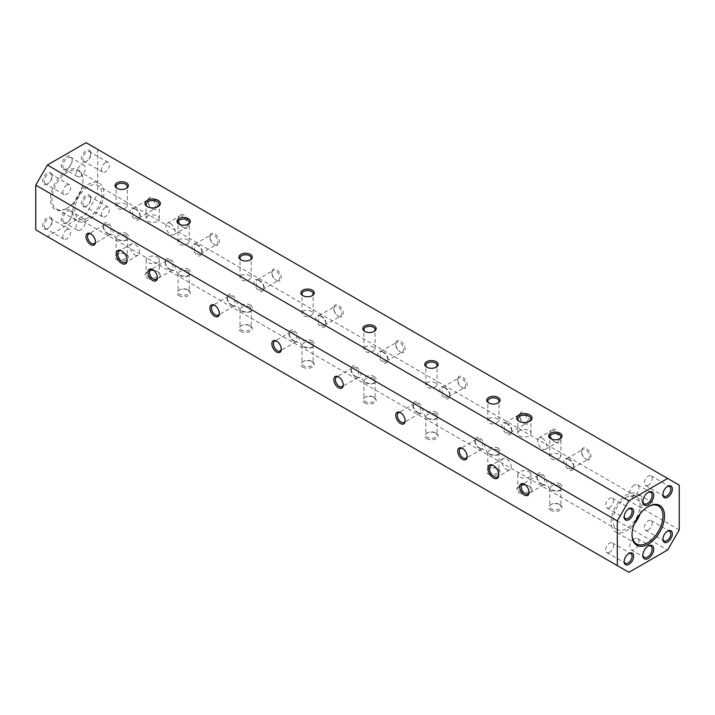 <?xml version="1.0" encoding="UTF-8"?>
<svg xmlns="http://www.w3.org/2000/svg" width="715" height="715" viewBox="0 0 715 715"><rect width="100%" height="100%" fill="white"/><g stroke="black" fill="none" stroke-linecap="round" stroke-linejoin="round"><path stroke-width="0.54" stroke-dasharray="3.58 2.68" d="M648.273 529.94A5.586 3.226 -60 0 1 645.484 530.217A5.586 3.226 -60 0 1 645.484 523.764A5.586 3.226 -60 0 1 651.07 520.538A5.586 3.226 -60 0 1 651.928 525.016A5.586 3.226 -60 0 1 648.273 529.94M662.93 538.806A5.586 3.226 -60 0 1 662.912 538.386A5.586 3.226 -60 0 1 666.863 531.549A5.586 3.226 -60 0 1 667.229 531.352M559.3 458.36L560.935 456.42C559.488 453.632 556.306 452.765 551.399 453.802L549.764 456.42C551.211 459.977 554.393 460.621 559.3 458.36M626.59 497.211A19.162 11.065 120 0 0 614.069 514.103A19.162 11.065 120 0 0 617.009 529.457A19.162 11.065 120 0 0 636.171 518.393A19.162 11.065 120 0 0 636.171 496.264A19.162 11.065 120 0 0 626.59 497.211M489.453 418.034L487.818 420.652C489.266 424.209 492.447 424.853 497.354 422.592L498.99 420.652C497.542 417.873 494.36 416.997 489.453 418.034M427.499 382.266L425.863 384.885C427.32 388.442 430.493 389.085 435.399 386.824L437.035 384.885C435.587 382.105 432.414 381.229 427.499 382.266M365.553 346.498L363.917 349.117C365.365 352.674 368.547 353.326 373.453 351.065L375.089 349.117C373.641 346.337 370.459 345.461 365.553 346.498M303.607 310.739L301.971 313.349C303.419 316.906 306.592 317.558 311.499 315.297L313.134 313.349C311.686 310.569 308.514 309.702 303.607 310.739M241.652 274.971L240.017 277.581C241.464 281.147 244.646 281.79 249.553 279.529L251.188 277.581C249.741 274.801 246.559 273.934 241.652 274.971M179.706 239.203L178.071 241.822C179.519 245.379 182.7 246.023 187.607 243.761L189.243 241.822C187.795 239.042 184.613 238.167 179.706 239.203M117.752 203.435L116.116 206.054C117.573 209.611 120.746 210.255 125.652 207.994L127.288 206.054C125.84 203.275 122.667 202.399 117.752 203.435M88.41 217.789A19.162 11.065 -60 0 1 78.829 218.736A19.162 11.065 -60 0 1 75.888 203.382A19.162 11.065 -60 0 1 88.41 186.49A19.162 11.065 -60 0 1 97.991 185.543A19.162 11.065 -60 0 1 100.931 200.897A19.162 11.065 -60 0 1 88.41 217.789M568.085 459.021C571.303 460.809 573.233 463.392 573.895 466.788C570.91 479.345 558.174 456.715 566.468 458.306L568.085 459.021M506.131 423.253C509.348 425.041 511.288 427.624 511.949 431.02C508.955 443.577 496.219 420.947 504.522 422.538L506.131 423.253M444.185 387.494C447.402 389.273 449.342 391.856 449.994 395.252C447.009 407.809 434.273 385.179 442.567 386.77L444.185 387.494M382.239 351.726C385.448 353.505 387.387 356.097 388.048 359.484C385.063 372.05 372.327 349.412 380.621 351.002L382.239 351.726M320.284 315.959C323.502 317.737 325.441 320.329 326.103 323.716C323.108 336.282 310.373 313.644 318.675 315.244L320.284 315.959M258.338 280.191C261.556 281.978 263.486 284.561 264.148 287.957C261.163 300.514 248.427 277.885 256.721 279.476L258.338 280.191M196.384 244.423C199.601 246.21 201.541 248.793 202.202 252.189C199.208 264.747 186.472 242.117 194.775 243.708L196.384 244.423M134.438 208.655C137.655 210.442 139.595 213.025 140.247 216.422C137.262 228.979 124.526 206.349 132.82 207.94L134.438 208.655M559.988 483.751C562.741 485.878 562.857 488.05 560.346 490.258C555.948 491.384 552.257 490.66 549.281 488.068C545.429 485.708 555.233 481.007 559.988 483.751M498.042 447.992C500.795 450.11 500.911 452.282 498.4 454.49C494.002 455.625 490.311 454.892 487.335 452.3C483.474 449.941 493.287 445.239 498.042 447.992M436.087 412.224C438.84 414.343 438.965 416.514 436.454 418.722C432.048 419.857 428.365 419.124 425.38 416.532C421.528 414.173 431.333 409.472 436.087 412.224M374.142 376.456C376.894 378.584 377.011 380.746 374.499 382.963C370.102 384.089 366.411 383.356 363.435 380.773C359.582 378.414 369.387 373.704 374.142 376.456M312.187 340.689C314.94 342.816 315.065 344.979 312.553 347.195C308.156 348.321 304.465 347.588 301.489 345.005C297.628 342.646 307.432 337.936 312.187 340.689M250.241 304.921C252.994 307.048 253.11 309.22 250.599 311.427C246.201 312.553 242.51 311.829 239.534 309.238C235.682 306.878 245.486 302.177 250.241 304.921M188.295 269.162C191.048 271.28 191.164 273.452 188.653 275.659C184.256 276.794 180.564 276.062 177.588 273.47C173.727 271.11 183.541 266.409 188.295 269.162M126.341 233.394C129.093 235.512 129.218 237.684 126.707 239.891C122.301 241.027 118.619 240.294 115.633 237.702C111.781 235.342 121.586 230.641 126.341 233.394M542.614 484.43L544.231 485.154C552.534 486.745 539.789 464.106 536.804 476.673C537.466 480.069 539.405 482.652 542.614 484.43M480.668 448.671L482.285 449.386C490.579 450.977 477.843 428.339 474.858 440.905C475.52 444.301 477.45 446.884 480.668 448.671M418.722 412.904L420.331 413.619C428.634 415.209 415.889 392.58 412.904 405.146C413.565 408.533 415.504 411.116 418.722 412.904M356.767 377.136L358.385 377.851C366.688 379.451 353.943 356.812 350.958 369.378C351.619 372.765 353.559 375.357 356.767 377.136M294.821 341.368L296.43 342.083C304.733 343.683 291.997 321.044 289.003 333.61C289.664 336.997 291.604 339.589 294.821 341.368M232.867 305.6L234.484 306.324C242.787 307.915 230.042 285.276 227.057 297.842C227.719 301.238 229.658 303.821 232.867 305.6M170.921 269.841L172.538 270.556C180.832 272.147 168.097 249.508 165.111 262.074C165.773 265.471 167.703 268.054 170.921 269.841M108.975 234.073L110.584 234.788C118.887 236.379 106.142 213.749 103.157 226.306C103.818 229.703 105.757 232.286 108.975 234.073M586.327 459.298A6.676 3.861 -120 0 0 591.046 456.572A6.676 3.861 -120 0 0 586.327 448.394A6.676 3.861 -120 0 0 581.599 451.12A6.676 3.861 -120 0 0 586.327 459.298L585.549 458.851A5.586 3.226 -120 0 0 588.347 459.128A5.586 3.226 -120 0 0 589.196 454.651A5.586 3.226 -120 0 0 585.549 449.735A5.586 3.226 -120 0 0 582.761 449.458A5.586 3.226 -120 0 0 581.599 452.014A5.586 3.226 -120 0 0 585.549 458.851L586.327 459.298M524.372 423.53A6.676 3.861 -120 0 0 529.1 420.804A6.676 3.861 -120 0 0 524.372 412.627A6.676 3.861 -120 0 0 519.653 415.352A6.676 3.861 -120 0 0 524.372 423.53L523.603 423.083A5.586 3.226 -120 0 0 526.392 423.36A5.586 3.226 -120 0 0 527.25 418.892A5.586 3.226 -120 0 0 523.603 413.967A5.586 3.226 -120 0 0 520.806 413.69A5.586 3.226 -120 0 0 519.653 416.246A5.586 3.226 -120 0 0 523.603 423.083L524.372 423.53M462.426 387.771A6.676 3.861 -120 0 0 467.154 385.036A6.676 3.861 -120 0 0 462.426 376.859A6.676 3.861 -120 0 0 457.707 379.585A6.676 3.861 -120 0 0 462.426 387.771L461.649 387.324A5.586 3.226 -120 0 0 464.446 387.593A5.586 3.226 -120 0 0 465.304 383.124A5.586 3.226 -120 0 0 461.649 378.199A5.586 3.226 -120 0 0 458.86 377.922A5.586 3.226 -120 0 0 457.707 380.478A5.586 3.226 -120 0 0 461.649 387.324L462.426 387.771M400.48 352.003A6.676 3.861 -120 0 0 405.199 349.278A6.676 3.861 -120 0 0 400.48 341.091A6.676 3.861 -120 0 0 395.753 343.817A6.676 3.861 -120 0 0 400.48 352.003L399.703 351.557A5.586 3.226 -120 0 0 402.491 351.834A5.586 3.226 -120 0 0 403.349 347.356A5.586 3.226 -120 0 0 399.703 342.431A5.586 3.226 -120 0 0 396.914 342.154A5.586 3.226 -120 0 0 395.753 344.71A5.586 3.226 -120 0 0 399.703 351.557L400.48 352.003M338.526 316.236A6.676 3.861 -120 0 0 343.254 313.51A6.676 3.861 -120 0 0 338.526 305.323A6.676 3.861 -120 0 0 333.807 308.049A6.676 3.861 -120 0 0 338.526 316.236L337.757 315.789A5.586 3.226 -120 0 0 340.546 316.066A5.586 3.226 -120 0 0 341.404 311.588A5.586 3.226 -120 0 0 337.757 306.663A5.586 3.226 -120 0 0 334.96 306.386A5.586 3.226 -120 0 0 333.807 308.952A5.586 3.226 -120 0 0 337.757 315.789L338.526 316.236M276.58 280.468A6.676 3.861 -120 0 0 281.299 277.742A6.676 3.861 -120 0 0 276.58 269.564A6.676 3.861 -120 0 0 271.852 272.29A6.676 3.861 -120 0 0 276.58 280.468L275.802 280.021A5.586 3.226 -120 0 0 278.6 280.298A5.586 3.226 -120 0 0 279.449 275.82A5.586 3.226 -120 0 0 275.802 270.905A5.586 3.226 -120 0 0 273.014 270.627A5.586 3.226 -120 0 0 271.852 273.184A5.586 3.226 -120 0 0 275.802 280.021L276.58 280.468M214.625 244.7A6.676 3.861 -120 0 0 219.353 241.974A6.676 3.861 -120 0 0 214.625 233.796A6.676 3.861 -120 0 0 209.906 236.522A6.676 3.861 -120 0 0 214.625 244.7L213.857 244.253A5.586 3.226 -120 0 0 216.645 244.53A5.586 3.226 -120 0 0 217.503 240.052A5.586 3.226 -120 0 0 213.857 235.137A5.586 3.226 -120 0 0 211.059 234.86A5.586 3.226 -120 0 0 209.906 237.416A5.586 3.226 -120 0 0 213.857 244.253L214.625 244.7M152.679 208.932A6.676 3.861 -120 0 0 157.407 206.206A6.676 3.861 -120 0 0 152.679 198.028A6.676 3.861 -120 0 0 147.96 200.754A6.676 3.861 -120 0 0 152.679 208.932L151.902 208.485A5.586 3.226 -120 0 0 154.699 208.762A5.586 3.226 -120 0 0 155.557 204.293A5.586 3.226 -120 0 0 151.902 199.369A5.586 3.226 -120 0 0 149.113 199.092A5.586 3.226 -120 0 0 147.96 201.648A5.586 3.226 -120 0 0 151.902 208.485L152.679 208.932M555.349 442.219A7.668 4.424 -120 0 0 560.775 439.09A7.668 4.424 -120 0 0 555.349 429.706A7.668 4.424 -120 0 0 549.933 432.834A7.668 4.424 -120 0 0 555.349 442.219L554.581 441.772A6.569 3.79 -120 0 0 557.861 442.102A6.569 3.79 -120 0 0 558.871 436.838A6.569 3.79 -120 0 0 554.581 431.047A6.569 3.79 -120 0 0 551.292 430.716A6.569 3.79 -120 0 0 549.933 433.728A6.569 3.79 -120 0 0 554.581 441.772L555.349 442.219M183.657 227.62A7.668 4.424 -120 0 0 189.073 224.492A7.668 4.424 -120 0 0 183.657 215.108A7.668 4.424 -120 0 0 178.232 218.236A7.668 4.424 -120 0 0 183.657 227.62L182.879 227.173A6.569 3.79 -120 0 0 186.168 227.504A6.569 3.79 -120 0 0 187.169 222.24A6.569 3.79 -120 0 0 182.879 216.448A6.569 3.79 -120 0 0 179.599 216.118A6.569 3.79 -120 0 0 178.232 219.13A6.569 3.79 -120 0 0 182.879 227.173L183.657 227.62M679.25 529.851L97.696 194.096L97.696 149.381L679.25 485.136M569.069 459.253L566.718 458.717C564.421 459.656 567.388 471.623 572.304 468.388L573.895 465.581C573.376 462.837 571.768 460.728 569.069 459.253M507.114 423.486L504.772 422.949C502.475 423.888 505.442 435.855 510.358 432.62L511.949 429.813C511.431 427.07 509.822 424.96 507.114 423.486M383.222 351.95L380.872 351.414C378.575 352.352 381.542 364.319 386.457 361.093L388.048 358.278C387.53 355.534 385.921 353.425 383.222 351.95M321.267 316.182L318.926 315.646C316.629 316.584 319.587 328.551 324.512 325.325L326.103 322.51C325.575 319.775 323.967 317.666 321.267 316.182M197.367 244.655L195.025 244.119C192.728 245.057 195.696 257.025 200.611 253.789L202.202 250.983C201.684 248.239 200.075 246.13 197.367 244.655M135.421 208.887L133.079 208.351C130.774 209.289 133.741 221.257 138.656 218.021L140.247 215.215C139.729 212.471 138.12 210.362 135.421 208.887M445.168 387.718L442.826 387.181C440.52 388.12 443.488 400.087 448.412 396.852L449.994 394.045C449.476 391.302 447.867 389.192 445.168 387.718M259.322 280.414L256.971 279.887C254.674 280.816 257.641 292.793 262.557 289.557L264.148 286.751C263.629 284.007 262.021 281.898 259.322 280.414M66.727 208.396A22.996 13.281 -60 0 1 50.461 199.011A22.996 13.281 -60 0 1 66.727 170.849A22.996 13.281 -60 0 1 82.985 180.234A22.996 13.281 -60 0 1 66.727 208.396L67.496 207.949A21.906 12.647 -60 0 1 56.548 209.039A21.906 12.647 -60 0 1 56.548 183.746A21.906 12.647 -60 0 1 78.453 171.1A21.906 12.647 -60 0 1 82.985 181.127A21.906 12.647 -60 0 1 67.496 207.949L66.727 208.396M632.015 534.311A21.906 12.647 -60 0 1 632.015 533.873A21.906 12.647 -60 0 1 647.504 507.051A21.906 12.647 -60 0 1 647.879 506.828M86.086 206.251A6.676 3.861 -60 0 1 81.358 203.525A6.676 3.861 -60 0 1 86.086 195.347A6.676 3.861 -60 0 1 90.805 198.073A6.676 3.861 -60 0 1 86.086 206.251L86.855 205.804A5.586 3.226 -60 0 1 84.066 206.081A5.586 3.226 -60 0 1 84.066 199.637A5.586 3.226 -60 0 1 89.652 196.411A5.586 3.226 -60 0 1 90.805 198.967A5.586 3.226 -60 0 1 86.855 205.804L86.086 206.251M66.727 222.705A7.668 4.424 -60 0 1 61.302 219.577A7.668 4.424 -60 0 1 66.727 210.192A7.668 4.424 -60 0 1 72.144 213.32A7.668 4.424 -60 0 1 66.727 222.705L67.496 222.258A6.569 3.79 -60 0 1 64.216 222.588A6.569 3.79 -60 0 1 64.216 215.001A6.569 3.79 -60 0 1 70.785 211.202A6.569 3.79 -60 0 1 72.144 214.214A6.569 3.79 -60 0 1 67.496 222.258L66.727 222.705M47.369 228.612A6.676 3.861 -60 0 1 42.641 225.877A6.676 3.861 -60 0 1 47.369 217.7A6.676 3.861 -60 0 1 52.088 220.426A6.676 3.861 -60 0 1 47.369 228.612L48.137 228.157A5.586 3.226 -60 0 1 45.349 228.434A5.586 3.226 -60 0 1 45.349 221.99A5.586 3.226 -60 0 1 50.935 218.763A5.586 3.226 -60 0 1 52.088 221.319A5.586 3.226 -60 0 1 48.137 228.157L47.369 228.612M47.369 183.898A6.676 3.861 -60 0 1 42.641 181.172A6.676 3.861 -60 0 1 47.369 172.994A6.676 3.861 -60 0 1 52.088 175.72A6.676 3.861 -60 0 1 47.369 183.898L48.137 183.451A5.586 3.226 -60 0 1 45.349 183.728A5.586 3.226 -60 0 1 45.349 177.284A5.586 3.226 -60 0 1 50.935 174.058A5.586 3.226 -60 0 1 52.088 176.614A5.586 3.226 -60 0 1 48.137 183.451L47.369 183.898M66.727 169.053A7.668 4.424 -60 0 1 61.302 165.925A7.668 4.424 -60 0 1 66.727 156.54A7.668 4.424 -60 0 1 72.144 159.668A7.668 4.424 -60 0 1 66.727 169.053L67.496 168.606A6.569 3.79 -60 0 1 64.216 168.937A6.569 3.79 -60 0 1 64.216 161.349A6.569 3.79 -60 0 1 70.785 157.55A6.569 3.79 -60 0 1 72.144 160.562A6.569 3.79 -60 0 1 67.496 168.606L66.727 169.053M86.086 161.545A6.676 3.861 -60 0 1 81.358 158.819A6.676 3.861 -60 0 1 86.086 150.633A6.676 3.861 -60 0 1 90.805 153.368A6.676 3.861 -60 0 1 86.086 161.545L86.855 161.098A5.586 3.226 -60 0 1 84.066 161.376A5.586 3.226 -60 0 1 84.066 154.923A5.586 3.226 -60 0 1 89.652 151.705A5.586 3.226 -60 0 1 90.805 154.261A5.586 3.226 -60 0 1 86.855 161.098L86.086 161.545M35.75 229.864L47.369 236.567L86.086 214.214L97.696 194.096M97.696 149.381L86.086 142.678M541.639 484.207C538.931 482.732 537.323 480.623 536.804 477.879L538.395 475.073C543.311 471.837 546.278 483.805 543.981 484.743L541.639 484.207M524.783 484.413A5.586 3.226 60 0 1 525.15 484.6L525.15 484.6A5.586 3.226 60 0 1 529.1 491.446A5.586 3.226 60 0 1 529.082 491.857M479.685 448.439C476.985 446.964 475.377 444.855 474.858 442.111L476.449 439.305C481.356 436.07 484.332 448.037 482.035 448.975L479.685 448.439M462.828 448.645A5.586 3.226 60 0 1 463.204 448.841L463.204 448.841A5.586 3.226 60 0 1 467.154 455.678A5.586 3.226 60 0 1 467.136 456.099M355.784 376.912C353.085 375.429 351.476 373.319 350.958 370.584L352.549 367.769C357.464 364.534 360.431 376.501 358.135 377.44L355.784 376.912M338.937 377.109A5.586 3.226 60 0 1 339.303 377.306L339.303 377.306A5.586 3.226 60 0 1 343.254 384.143A5.586 3.226 60 0 1 343.236 384.563M293.838 341.144C291.139 339.661 289.53 337.552 289.003 334.817L290.594 332.001C295.51 328.775 298.486 340.733 296.18 341.681L293.838 341.144M276.982 341.35A5.586 3.226 60 0 1 277.349 341.538L277.349 341.538A5.586 3.226 60 0 1 281.299 348.384A5.586 3.226 60 0 1 281.281 348.795M169.938 269.609C167.239 268.134 165.63 266.025 165.111 263.281L166.702 260.475C171.609 257.239 174.585 269.206 172.288 270.145L169.938 269.609M153.082 269.814A5.586 3.226 60 0 1 153.457 270.011L153.457 270.011A5.586 3.226 60 0 1 157.407 276.848A5.586 3.226 60 0 1 157.389 277.268M107.992 233.841C105.293 232.366 103.675 230.257 103.157 227.513L104.748 224.707C109.663 221.471 112.639 233.439 110.333 234.377L107.992 233.841M91.136 234.046A5.586 3.226 60 0 1 91.502 234.243L91.502 234.243A5.586 3.226 60 0 1 95.453 241.08A5.586 3.226 60 0 1 95.435 241.5M417.739 412.671C415.04 411.197 413.422 409.087 412.904 406.343L414.494 403.537C419.41 400.302 422.386 412.269 420.08 413.207L417.739 412.671M231.892 305.377C229.184 303.902 227.576 301.793 227.057 299.049L228.648 296.233C233.564 293.007 236.531 304.965 234.234 305.913L231.892 305.377M91.502 234.243L90.734 233.796L91.502 234.243M463.204 448.841L462.426 448.394L463.204 448.841M72.921 211.086A21.906 12.647 -60 0 1 82.484 189.037A21.906 12.647 -60 0 1 99.358 183.174A21.906 12.647 -60 0 1 102.719 200.727A21.906 12.647 -60 0 1 88.41 220.023A21.906 12.647 -60 0 1 77.452 221.105A21.906 12.647 -60 0 1 72.921 211.086M628.914 572.322L47.369 236.567M86.086 214.214L667.631 549.969M550.63 510.224A6.676 3.861 0 0 0 560.077 510.224A6.676 3.861 0 0 0 560.077 504.772A6.676 3.861 0 0 0 550.63 504.772A6.676 3.861 0 0 0 550.63 510.224M488.676 474.456A6.676 3.861 0 0 0 498.123 474.456A6.676 3.861 0 0 0 498.123 469.004A6.676 3.861 0 0 0 488.676 469.004A6.676 3.861 0 0 0 488.676 474.456M426.73 438.688A6.676 3.861 0 0 0 436.177 438.688A6.676 3.861 0 0 0 436.177 433.236A6.676 3.861 0 0 0 426.73 433.236A6.676 3.861 0 0 0 426.73 438.688M364.775 402.92A6.676 3.861 0 0 0 374.222 402.92A6.676 3.861 0 0 0 374.222 397.469A6.676 3.861 0 0 0 364.775 397.469A6.676 3.861 0 0 0 364.775 402.92M302.829 367.161A6.676 3.861 0 0 0 312.276 367.161A6.676 3.861 0 0 0 312.276 361.701A6.676 3.861 0 0 0 302.829 361.701A6.676 3.861 0 0 0 302.829 367.161M240.883 331.394A6.676 3.861 0 0 0 250.33 331.394A6.676 3.861 0 0 0 250.33 325.933A6.676 3.861 0 0 0 240.883 325.933A6.676 3.861 0 0 0 240.883 331.394M178.929 295.626A6.676 3.861 0 0 0 188.376 295.626A6.676 3.861 0 0 0 188.376 290.174A6.676 3.861 0 0 0 178.929 290.174A6.676 3.861 0 0 0 178.929 295.626M116.983 259.858A6.676 3.861 0 0 0 126.43 259.858A6.676 3.861 0 0 0 126.43 254.406A6.676 3.861 0 0 0 116.983 254.406A6.676 3.861 0 0 0 116.983 259.858M518.956 492.742A7.668 4.424 0 0 0 529.797 492.742A7.668 4.424 0 0 0 529.797 486.486A7.668 4.424 0 0 0 518.956 486.486A7.668 4.424 0 0 0 518.956 492.742M147.263 278.144A7.668 4.424 0 0 0 158.104 278.144A7.668 4.424 0 0 0 158.104 271.888A7.668 4.424 0 0 0 147.263 271.888A7.668 4.424 0 0 0 147.263 278.144M642.865 554.858A6.569 3.79 -60 0 1 642.856 554.438A6.569 3.79 -60 0 1 647.504 546.394L647.504 546.394A6.569 3.79 -60 0 1 647.87 546.188M624.213 561.159A5.586 3.226 -60 0 1 624.195 560.739A5.586 3.226 -60 0 1 628.145 553.902A5.586 3.226 -60 0 1 628.512 553.705M624.213 516.453A5.586 3.226 -60 0 1 624.195 516.033A5.586 3.226 -60 0 1 628.145 509.196A5.586 3.226 -60 0 1 628.512 509M642.865 501.206A6.569 3.79 -60 0 1 642.856 500.786A6.569 3.79 -60 0 1 647.504 492.742L647.504 492.742A6.569 3.79 -60 0 1 647.87 492.546M662.93 494.101A5.586 3.226 -60 0 1 662.912 493.681A5.586 3.226 -60 0 1 666.863 486.844A5.586 3.226 -60 0 1 667.229 486.647M529.377 421.43A6.569 3.79 180 0 1 529.02 421.653A6.569 3.79 180 0 1 519.734 421.653A6.569 3.79 180 0 1 519.376 421.43M157.684 206.832A6.569 3.79 180 0 1 157.327 207.055A6.569 3.79 180 0 1 148.032 207.055A6.569 3.79 180 0 1 147.674 206.832M493.806 465.715A6.569 3.79 60 0 1 494.172 465.912L494.172 465.912A6.569 3.79 60 0 1 498.82 473.965A6.569 3.79 60 0 1 498.811 474.385M494.172 465.912L493.404 465.465L494.172 465.912M122.104 251.117A6.569 3.79 60 0 1 122.48 251.322L122.48 251.322A6.569 3.79 60 0 1 127.127 259.366A6.569 3.79 60 0 1 127.109 259.786M122.48 251.322L121.702 250.876L122.48 251.322M519.734 491.402A6.569 3.79 0 0 0 526.892 492.224A6.569 3.79 0 0 0 530.95 488.72A6.569 3.79 0 0 0 529.02 486.039L529.02 486.039A6.569 3.79 0 0 0 519.734 486.039A6.569 3.79 0 0 0 517.803 488.72A6.569 3.79 0 0 0 519.734 491.402M148.032 276.803A6.569 3.79 0 0 0 155.191 277.626A6.569 3.79 0 0 0 159.248 274.122A6.569 3.79 0 0 0 157.327 271.441L157.327 271.441A6.569 3.79 0 0 0 148.032 271.441A6.569 3.79 0 0 0 146.11 274.122A6.569 3.79 0 0 0 148.032 276.803M559.657 438.912A5.586 3.226 180 0 1 559.3 439.135A5.586 3.226 180 0 1 551.399 439.135A5.586 3.226 180 0 1 551.05 438.912M497.703 403.144A5.586 3.226 180 0 1 497.354 403.367A5.586 3.226 180 0 1 489.453 403.367A5.586 3.226 180 0 1 489.096 403.144M435.757 367.376A5.586 3.226 180 0 1 435.399 367.599A5.586 3.226 180 0 1 427.499 367.599A5.586 3.226 180 0 1 427.15 367.376M373.802 331.617A5.586 3.226 180 0 1 373.453 331.84A5.586 3.226 180 0 1 365.553 331.84A5.586 3.226 180 0 1 365.204 331.617M311.856 295.849A5.586 3.226 180 0 1 311.499 296.073A5.586 3.226 180 0 1 303.607 296.073A5.586 3.226 180 0 1 303.249 295.849M249.901 260.081A5.586 3.226 180 0 1 249.553 260.305A5.586 3.226 180 0 1 241.652 260.305A5.586 3.226 180 0 1 241.304 260.081M187.956 224.313A5.586 3.226 180 0 1 187.607 224.537A5.586 3.226 180 0 1 179.706 224.537A5.586 3.226 180 0 1 179.349 224.313M126.01 188.546A5.586 3.226 180 0 1 125.652 188.769A5.586 3.226 180 0 1 117.752 188.769A5.586 3.226 180 0 1 117.403 188.546M170.492 223.598A6.569 3.79 60 0 1 174.782 229.39A6.569 3.79 60 0 1 173.772 234.654A6.569 3.79 60 0 1 167.203 230.865A6.569 3.79 60 0 1 167.203 223.277A6.569 3.79 60 0 1 170.492 223.598M542.185 438.197A6.569 3.79 60 0 1 546.483 443.988A6.569 3.79 60 0 1 545.474 449.252A6.569 3.79 60 0 1 538.904 445.463A6.569 3.79 60 0 1 538.904 437.875A6.569 3.79 60 0 1 542.185 438.197M157.327 257.132A6.569 3.79 180 0 1 159.248 259.813A6.569 3.79 180 0 1 152.679 263.612A6.569 3.79 180 0 1 146.11 259.813A6.569 3.79 180 0 1 150.168 256.31A6.569 3.79 180 0 1 157.327 257.132M529.02 471.73A6.569 3.79 180 0 1 530.95 474.411A6.569 3.79 180 0 1 524.372 478.201A6.569 3.79 180 0 1 517.803 474.411A6.569 3.79 180 0 1 521.861 470.908A6.569 3.79 180 0 1 529.02 471.73M134.867 254.898A6.569 3.79 -120 0 0 138.156 255.219A6.569 3.79 -120 0 0 138.156 247.631A6.569 3.79 -120 0 0 131.587 243.842A6.569 3.79 -120 0 0 130.577 249.106A6.569 3.79 -120 0 0 134.867 254.898M506.569 469.496A6.569 3.79 -120 0 0 509.849 469.818A6.569 3.79 -120 0 0 509.849 462.23A6.569 3.79 -120 0 0 503.28 458.44A6.569 3.79 -120 0 0 502.27 463.704A6.569 3.79 -120 0 0 506.569 469.496M148.032 216.002A6.569 3.79 0 0 0 146.11 218.683A6.569 3.79 0 0 0 152.679 222.472A6.569 3.79 0 0 0 159.248 218.683A6.569 3.79 0 0 0 155.191 215.179A6.569 3.79 0 0 0 148.032 216.002M519.734 430.6A6.569 3.79 0 0 0 517.803 433.281A6.569 3.79 0 0 0 524.372 437.071A6.569 3.79 0 0 0 530.95 433.281A6.569 3.79 0 0 0 526.892 429.778A6.569 3.79 0 0 0 519.734 430.6M80.661 229.864A6.569 3.79 -60 0 1 77.381 230.185A6.569 3.79 -60 0 1 77.381 222.597A6.569 3.79 -60 0 1 83.95 218.808A6.569 3.79 -60 0 1 84.96 224.072A6.569 3.79 -60 0 1 80.661 229.864M80.661 176.212A6.569 3.79 -60 0 1 77.381 176.534A6.569 3.79 -60 0 1 77.381 168.946A6.569 3.79 -60 0 1 83.95 165.156A6.569 3.79 -60 0 1 84.96 170.42A6.569 3.79 -60 0 1 80.661 176.212M105.445 162.707A5.586 3.226 120 0 0 101.798 167.632A5.586 3.226 120 0 0 102.647 172.109A5.586 3.226 120 0 0 105.445 171.832A5.586 3.226 120 0 0 109.091 166.908A5.586 3.226 120 0 0 108.233 162.43A5.586 3.226 120 0 0 105.445 162.707M66.727 185.06A5.586 3.226 120 0 0 63.072 189.984A5.586 3.226 120 0 0 63.93 194.462A5.586 3.226 120 0 0 66.727 194.185A5.586 3.226 120 0 0 70.374 189.261A5.586 3.226 120 0 0 69.516 184.783A5.586 3.226 120 0 0 66.727 185.06M66.727 229.774A5.586 3.226 120 0 0 63.072 234.69A5.586 3.226 120 0 0 63.93 239.168A5.586 3.226 120 0 0 66.727 238.89A5.586 3.226 120 0 0 70.374 233.966A5.586 3.226 120 0 0 69.516 229.497A5.586 3.226 120 0 0 66.727 229.774M105.445 207.413A5.586 3.226 120 0 0 101.798 212.337A5.586 3.226 120 0 0 102.647 216.815A5.586 3.226 120 0 0 105.445 216.538A5.586 3.226 120 0 0 109.091 211.613A5.586 3.226 120 0 0 108.233 207.136A5.586 3.226 120 0 0 105.445 207.413M640.059 513.915A21.906 12.647 120 0 0 637.548 493.895A21.906 12.647 120 0 0 620.665 499.758A21.906 12.647 120 0 0 611.102 521.798A21.906 12.647 120 0 0 615.642 531.826A21.906 12.647 120 0 0 634.241 523.997M634.339 538.788A6.569 3.79 120 0 0 630.04 544.58A6.569 3.79 120 0 0 631.05 549.844A6.569 3.79 120 0 0 637.619 546.054A6.569 3.79 120 0 0 637.619 538.466A6.569 3.79 120 0 0 634.339 538.788M634.339 485.136A6.569 3.79 120 0 0 630.04 490.928A6.569 3.79 120 0 0 631.05 496.192A6.569 3.79 120 0 0 637.619 492.403A6.569 3.79 120 0 0 637.619 484.815A6.569 3.79 120 0 0 634.339 485.136M648.273 485.226A5.586 3.226 -60 0 1 645.484 485.503A5.586 3.226 -60 0 1 645.484 479.059A5.586 3.226 -60 0 1 651.07 475.832A5.586 3.226 -60 0 1 651.928 480.31A5.586 3.226 -60 0 1 648.273 485.226M609.555 507.587A5.586 3.226 -60 0 1 606.767 507.865A5.586 3.226 -60 0 1 606.767 501.412A5.586 3.226 -60 0 1 612.353 498.185A5.586 3.226 -60 0 1 613.202 502.663A5.586 3.226 -60 0 1 609.555 507.587M609.555 552.293A5.586 3.226 -60 0 1 606.767 552.57A5.586 3.226 -60 0 1 606.767 546.117A5.586 3.226 -60 0 1 612.353 542.891A5.586 3.226 -60 0 1 613.202 547.368A5.586 3.226 -60 0 1 609.555 552.293M215.036 305.582A5.586 3.226 60 0 1 215.403 305.77L215.403 305.77A5.586 3.226 60 0 1 219.353 312.616A5.586 3.226 60 0 1 219.335 313.027M400.883 412.877A5.586 3.226 60 0 1 401.249 413.073L401.249 413.073A5.586 3.226 60 0 1 405.199 419.911A5.586 3.226 60 0 1 405.182 420.331M525.15 484.6L524.372 484.153L525.15 484.6M401.249 413.073L400.48 412.627L401.249 413.073M339.303 377.306L338.526 376.859L339.303 377.306M277.349 341.538L276.58 341.091L277.349 341.538M215.403 305.77L214.625 305.323L215.403 305.77M153.457 270.011L152.679 269.564L153.457 270.011M125.652 234.922C120.755 234.189 117.573 235.128 116.116 237.72L116.625 238.676C119.083 240.785 122.095 241.393 125.652 240.499L127.288 237.72L125.652 234.922M125.652 253.959A5.586 3.226 0 0 0 117.752 253.959A5.586 3.226 0 0 0 116.116 256.238A5.586 3.226 0 0 0 117.752 258.517A5.586 3.226 0 0 0 123.838 259.214A5.586 3.226 0 0 0 127.288 256.238A5.586 3.226 0 0 0 125.652 253.959L126.43 254.406M187.607 270.69C182.7 269.957 179.519 270.887 178.071 273.488L178.571 274.435C181.038 276.553 184.05 277.161 187.607 276.267L189.243 273.488L187.607 270.69M187.607 289.727A5.586 3.226 0 0 0 179.706 289.727A5.586 3.226 0 0 0 178.071 292.006A5.586 3.226 0 0 0 179.706 294.285A5.586 3.226 0 0 0 185.793 294.982A5.586 3.226 0 0 0 189.243 292.006A5.586 3.226 0 0 0 187.607 289.727L188.376 290.174M249.553 306.458C244.646 305.725 241.473 306.655 240.017 309.255L240.526 310.203C242.984 312.321 245.996 312.929 249.553 312.035L251.188 309.255L249.553 306.458M249.553 325.486A5.586 3.226 0 0 0 241.652 325.486A5.586 3.226 0 0 0 240.017 327.774A5.586 3.226 0 0 0 241.652 330.053A5.586 3.226 0 0 0 247.739 330.75A5.586 3.226 0 0 0 251.188 327.774A5.586 3.226 0 0 0 249.553 325.486L250.33 325.933M311.499 342.217C306.601 341.493 303.419 342.422 301.971 345.014L302.472 345.971C304.939 348.089 307.951 348.697 311.508 347.794L313.134 345.014L311.499 342.217M311.499 361.254A5.586 3.226 0 0 0 303.607 361.254A5.586 3.226 0 0 0 301.971 363.533A5.586 3.226 0 0 0 303.607 365.812A5.586 3.226 0 0 0 309.693 366.518A5.586 3.226 0 0 0 313.134 363.533A5.586 3.226 0 0 0 311.499 361.254L312.276 361.701M373.453 377.985C368.547 377.261 365.374 378.19 363.917 380.782L364.418 381.739C366.884 383.848 369.896 384.464 373.453 383.562L375.089 380.782L373.453 377.985M373.453 397.022A5.586 3.226 0 0 0 365.553 397.022A5.586 3.226 0 0 0 363.917 399.301A5.586 3.226 0 0 0 365.553 401.58A5.586 3.226 0 0 0 371.639 402.277A5.586 3.226 0 0 0 375.089 399.301A5.586 3.226 0 0 0 373.453 397.022L374.222 397.469M435.399 413.753C430.502 413.02 427.32 413.958 425.863 416.55L426.372 417.506C428.83 419.616 431.842 420.223 435.408 419.33L437.035 416.55L435.399 413.753M435.399 432.79A5.586 3.226 0 0 0 427.499 432.79A5.586 3.226 0 0 0 425.863 435.069A5.586 3.226 0 0 0 427.499 437.348A5.586 3.226 0 0 0 433.594 438.045A5.586 3.226 0 0 0 437.035 435.069A5.586 3.226 0 0 0 435.399 432.79L436.177 433.236M497.354 449.521C492.447 448.788 489.266 449.717 487.818 452.318L488.318 453.265C490.785 455.384 493.797 455.991 497.354 455.098L498.99 452.318L497.354 449.521M497.354 468.557A5.586 3.226 0 0 0 489.453 468.557A5.586 3.226 0 0 0 487.818 470.836A5.586 3.226 0 0 0 489.453 473.116A5.586 3.226 0 0 0 495.54 473.813A5.586 3.226 0 0 0 498.99 470.836A5.586 3.226 0 0 0 497.354 468.557L498.123 469.004M559.3 485.288C554.393 484.555 551.22 485.485 549.764 488.086L550.273 489.033C552.731 491.151 555.743 491.759 559.3 490.865L560.935 488.086L559.3 485.288M559.3 504.316A5.586 3.226 0 0 0 551.399 504.316A5.586 3.226 0 0 0 549.764 506.604A5.586 3.226 0 0 0 551.399 508.883A5.586 3.226 0 0 0 557.486 509.58A5.586 3.226 0 0 0 560.935 506.604A5.586 3.226 0 0 0 559.3 504.316L560.077 504.772M662.912 538.386L662.912 539.28M666.863 531.549L667.631 531.102M645.484 530.217L664.065 540.942M651.07 520.538L669.651 531.272M636.171 496.264L97.991 185.543M617.009 529.457L78.829 218.736M572.304 468.388L588.347 459.128M566.718 458.717L582.761 449.458M510.358 432.62L526.392 423.36M504.772 422.949L520.806 413.69M386.457 361.093L402.491 351.834M380.872 351.414L396.914 342.154M324.512 325.325L340.546 316.066M318.926 315.646L334.96 306.386M200.611 253.789L216.645 244.53M195.025 244.119L211.059 234.86M138.656 218.021L154.699 208.762M133.079 208.351L149.113 199.092M567.799 458.681L566.468 458.306M573.895 465.581L573.895 466.788M505.854 422.914L504.522 422.538M511.949 429.813L511.949 431.02M443.899 387.146L442.576 386.77M449.994 394.045L449.994 395.252M381.953 351.378L380.621 351.002M388.048 358.278L388.048 359.484M319.998 315.61L318.675 315.235M326.103 322.51L326.103 323.716M258.052 279.851L256.721 279.476M264.148 286.751L264.148 287.957M196.107 244.083L194.775 243.708M202.202 250.983L202.202 252.189M134.152 208.315L132.82 207.94M140.247 215.215L140.247 216.422M82.985 181.127L82.985 180.234M632.015 533.873L632.015 534.766M647.504 507.051L648.273 506.604M538.395 475.073L522.361 484.323M543.981 484.743L527.947 494.002M476.449 439.305L460.406 448.564M482.035 448.975L465.992 458.235M352.549 367.769L336.506 377.028M358.135 377.44L342.092 386.699M290.594 332.001L274.56 341.261M296.18 341.681L280.146 350.94M166.702 260.475L150.659 269.734M172.288 270.145L156.245 279.404M104.748 224.707L88.714 233.966M110.333 234.377L94.3 243.636M536.804 477.879L536.804 476.673M542.9 484.779L544.231 485.154M474.858 442.111L474.858 440.905M480.954 449.011L482.285 449.386M412.904 406.343L412.904 405.146M418.999 413.243L420.331 413.619M350.958 370.584L350.958 369.378M357.053 377.475L358.385 377.851M289.003 334.817L289.003 333.61M295.107 341.716L296.43 342.092M227.057 299.049L227.057 297.842M233.153 305.949L234.484 306.324M165.111 263.281L165.111 262.074M171.207 270.181L172.538 270.556M103.157 227.513L103.157 226.306M109.252 234.413L110.584 234.788M95.453 241.08L95.453 241.974M467.154 455.678L467.154 456.572M90.805 198.967L90.805 198.073M72.144 214.214L72.144 213.32M52.088 221.319L52.088 220.426M52.088 176.614L52.088 175.72M72.144 160.562L72.144 159.668M90.805 154.261L90.805 153.368M642.856 554.438L642.856 555.332M647.504 546.394L648.273 545.947M624.195 560.739L624.195 561.633M628.145 553.902L628.914 553.455M624.195 516.033L624.195 516.927M628.145 509.196L628.914 508.749M642.856 500.786L642.856 501.68M647.504 492.742L648.273 492.295M662.912 493.681L662.912 494.574M666.863 486.844L667.631 486.388M529.02 421.653L529.797 421.207M519.734 421.653L518.956 421.207M157.327 207.055L158.104 206.608M148.032 207.055L147.263 206.608M498.82 473.965L498.82 474.858M127.127 259.366L127.127 260.26M519.734 486.039L518.956 486.486M529.02 486.039L529.797 486.486M148.032 271.441L147.263 271.888M157.327 271.441L158.104 271.888M549.933 433.728L549.933 432.834M178.232 219.13L178.232 218.236M559.3 439.135L560.077 438.688M551.399 439.135L550.63 438.688M497.354 403.367L498.123 402.92M489.453 403.367L488.676 402.92M435.399 367.599L436.177 367.153M427.499 367.599L426.73 367.153M373.453 331.84L374.222 331.394M365.553 331.84L364.775 331.394M311.499 296.073L312.276 295.626M303.607 296.073L302.829 295.626M249.553 260.305L250.33 259.858M241.652 260.305L240.883 259.858M187.607 224.537L188.376 224.09M179.706 224.537L178.929 224.09M125.652 188.769L126.43 188.322M117.752 188.769L116.983 188.322M189.243 241.822L189.243 222.258M178.071 241.822L178.071 222.258M560.935 456.42L560.935 436.856M549.764 456.42L549.764 436.856M498.99 420.652L498.99 401.088M487.818 420.652L487.818 401.088M437.035 384.885L437.035 365.32M425.863 384.885L425.863 365.32M375.089 349.117L375.089 329.561M363.917 349.117L363.917 329.561M313.134 313.349L313.134 293.794M301.971 313.349L301.971 293.794M251.188 277.581L251.188 258.026M240.017 277.581L240.017 258.026M127.288 206.054L127.288 186.49M116.116 206.054L116.116 186.49M173.772 234.654L186.168 227.504M167.203 223.277L179.599 216.118M545.474 449.252L557.861 442.102M538.904 437.875L551.292 430.716M146.11 259.813L146.11 274.122M159.248 259.813L159.248 274.122M517.803 474.411L517.803 488.72M530.95 474.411L530.95 488.72M131.587 243.842L119.191 250.992M138.156 255.219L125.769 262.378M503.28 458.44L490.892 465.59M509.849 469.818L497.461 476.968M159.248 218.683L159.248 204.374M146.11 218.683L146.11 204.374M530.95 433.281L530.95 418.972M517.803 433.281L517.803 418.972M56.548 209.039L77.452 221.105M78.453 171.1L99.358 183.174M83.95 218.808L70.785 211.202M77.381 230.185L64.216 222.588M83.95 165.156L70.785 157.55M77.381 176.534L64.216 168.937M108.233 162.43L89.652 151.705M102.647 172.109L84.066 161.376M69.516 184.783L50.935 174.058M63.93 194.462L45.349 183.728M69.516 229.497L50.935 218.763M63.93 239.168L45.349 228.434M108.233 207.136L89.652 196.411M102.647 216.815L84.066 206.081M658.452 505.961L637.548 493.895M636.547 543.9L615.642 531.826M631.05 549.844L644.215 557.45M637.619 538.466L650.784 546.063M631.05 496.192L644.215 503.798M637.619 484.815L650.784 492.412M645.484 485.503L664.065 496.237M651.07 475.832L669.651 486.566M606.767 507.865L625.348 518.59M612.353 498.185L630.934 508.919M606.767 552.57L625.348 563.295M612.353 542.891L630.934 553.625M228.648 296.233L212.614 305.493M234.234 305.913L218.2 315.172M414.494 403.537L398.461 412.796M420.08 413.207L404.046 422.467M529.1 491.446L529.1 492.34M405.199 419.911L405.199 420.804M343.254 384.143L343.254 385.036M281.299 348.384L281.299 349.278M219.353 312.616L219.353 313.51M157.407 276.848L157.407 277.742M116.116 237.72L116.116 256.238M127.288 237.72L127.288 256.238M178.071 273.488L178.071 292.006M189.243 273.488L189.243 292.006M240.017 309.255L240.017 327.774M251.188 309.255L251.188 327.774M301.971 345.014L301.971 363.533M313.134 345.014L313.134 363.533M363.917 380.782L363.917 399.301M375.089 380.782L375.089 399.301M425.863 416.55L425.863 435.069M437.035 416.55L437.035 435.069M487.818 452.318L487.818 470.836M498.99 452.318L498.99 470.836M549.764 488.086L549.764 506.604M560.935 488.086L560.935 506.604M550.273 489.033L549.281 488.068M559.3 490.865L560.346 490.258M551.399 504.316L550.63 504.772M488.327 453.265L487.335 452.3M497.354 455.098L498.4 454.49M489.453 468.557L488.676 469.004M426.372 417.497L425.38 416.541M435.408 419.33L436.454 418.722M427.499 432.79L426.73 433.236M364.427 381.739L363.435 380.773M373.453 383.562L374.499 382.963M365.553 397.022L364.775 397.469M302.472 345.971L301.48 345.005M311.508 347.794L312.553 347.195M303.607 361.254L302.829 361.701M240.526 310.203L239.534 309.238M249.553 312.035L250.599 311.427M241.652 325.486L240.883 325.933M178.571 274.435L177.588 273.47M187.607 276.267L188.653 275.659M179.706 289.727L178.929 290.174M116.625 238.667L115.633 237.702M125.652 240.499L126.707 239.891M117.752 253.959L116.983 254.406M147.96 201.648L147.96 200.754M209.906 237.416L209.906 236.522M271.852 273.184L271.852 272.29M333.807 308.952L333.807 308.049M395.753 344.71L395.753 343.817M457.707 380.478L457.707 379.585M519.653 416.246L519.653 415.352M581.599 452.014L581.599 451.12M448.412 396.852L464.446 387.593M442.826 387.181L458.86 377.922M262.557 289.557L278.6 280.298M256.971 279.887L273.014 270.627"/><path stroke-width="1.07" d="M667.229 531.352A5.586 3.226 -60 0 1 669.651 531.272A5.586 3.226 -60 0 1 670.509 535.75A5.586 3.226 -60 0 1 666.863 540.665A5.586 3.226 -60 0 1 664.065 540.942A5.586 3.226 -60 0 1 662.93 538.806M667.631 542.006A6.676 3.861 -60 0 1 662.912 539.28A6.676 3.861 -60 0 1 667.631 531.102A6.676 3.861 -60 0 1 672.359 533.828A6.676 3.861 -60 0 1 667.631 542.006M617.304 520.904L628.914 500.786L667.631 478.433L679.25 485.136L679.25 529.851L667.631 549.969L628.914 572.322L617.304 565.619L617.304 520.904L35.75 185.149L35.75 229.864L617.304 565.619M648.273 544.151A22.996 13.281 -60 0 1 632.015 534.766A22.996 13.281 -60 0 1 648.273 506.604A22.996 13.281 -60 0 1 664.539 515.989A22.996 13.281 -60 0 1 648.273 544.151M647.879 506.828A21.906 12.647 -60 0 1 658.452 505.961A21.906 12.647 -60 0 1 661.813 523.514A21.906 12.647 -60 0 1 647.504 542.81A21.906 12.647 -60 0 1 636.547 543.9A21.906 12.647 -60 0 1 632.015 534.311M667.631 478.433L86.086 142.678L47.369 165.031L35.75 185.149M529.082 491.857A5.586 3.226 60 0 1 527.947 494.002A5.586 3.226 60 0 1 525.15 493.725A5.586 3.226 60 0 1 521.503 488.801A5.586 3.226 60 0 1 522.361 484.323A5.586 3.226 60 0 1 524.783 484.413M467.136 456.099A5.586 3.226 60 0 1 465.992 458.235A5.586 3.226 60 0 1 463.204 457.957A5.586 3.226 60 0 1 459.548 453.033A5.586 3.226 60 0 1 460.406 448.564A5.586 3.226 60 0 1 462.828 448.645M343.236 384.563A5.586 3.226 60 0 1 342.092 386.699A5.586 3.226 60 0 1 339.303 386.422A5.586 3.226 60 0 1 335.657 381.506A5.586 3.226 60 0 1 336.506 377.028A5.586 3.226 60 0 1 338.937 377.109M281.281 348.795A5.586 3.226 60 0 1 280.146 350.94A5.586 3.226 60 0 1 277.349 350.663A5.586 3.226 60 0 1 273.702 345.738A5.586 3.226 60 0 1 274.56 341.261A5.586 3.226 60 0 1 276.982 341.35M157.389 277.268A5.586 3.226 60 0 1 156.245 279.404A5.586 3.226 60 0 1 153.457 279.127A5.586 3.226 60 0 1 149.801 274.203A5.586 3.226 60 0 1 150.659 269.734A5.586 3.226 60 0 1 153.082 269.814M95.435 241.5A5.586 3.226 60 0 1 94.3 243.636A5.586 3.226 60 0 1 91.502 243.359A5.586 3.226 60 0 1 87.856 238.444A5.586 3.226 60 0 1 88.714 233.966A5.586 3.226 60 0 1 91.136 234.046M90.734 233.796L90.734 233.796A6.676 3.861 60 0 1 95.453 241.974A6.676 3.861 60 0 1 90.734 244.7A6.676 3.861 60 0 1 86.006 236.522A6.676 3.861 60 0 1 90.734 233.796M462.426 448.394L462.426 448.394A6.676 3.861 60 0 1 467.154 456.572A6.676 3.861 60 0 1 462.426 459.298A6.676 3.861 60 0 1 457.707 451.12A6.676 3.861 60 0 1 462.426 448.394M524.372 484.153L524.372 484.153A6.676 3.861 60 0 1 529.1 492.34A6.676 3.861 60 0 1 524.372 495.066A6.676 3.861 60 0 1 519.653 486.888A6.676 3.861 60 0 1 524.372 484.153M400.48 412.627L400.48 412.627A6.676 3.861 60 0 1 405.199 420.804A6.676 3.861 60 0 1 400.48 423.53A6.676 3.861 60 0 1 395.753 415.352A6.676 3.861 60 0 1 400.48 412.627M338.526 376.859L338.526 376.859A6.676 3.861 60 0 1 343.254 385.036A6.676 3.861 60 0 1 338.526 387.771A6.676 3.861 60 0 1 333.807 379.585A6.676 3.861 60 0 1 338.526 376.859M276.58 341.091L276.58 341.091A6.676 3.861 60 0 1 281.299 349.278A6.676 3.861 60 0 1 276.58 352.003A6.676 3.861 60 0 1 271.852 343.817A6.676 3.861 60 0 1 276.58 341.091M214.625 305.323L214.625 305.323A6.676 3.861 60 0 1 219.353 313.51A6.676 3.861 60 0 1 214.625 316.236A6.676 3.861 60 0 1 209.906 308.049A6.676 3.861 60 0 1 214.625 305.323M152.679 269.564L152.679 269.564A6.676 3.861 60 0 1 157.407 277.742A6.676 3.861 60 0 1 152.679 280.468A6.676 3.861 60 0 1 147.96 272.29A6.676 3.861 60 0 1 152.679 269.564M493.404 465.465L493.404 465.465A7.668 4.424 60 0 1 498.82 474.858A7.668 4.424 60 0 1 493.404 477.986A7.668 4.424 60 0 1 487.979 468.602A7.668 4.424 60 0 1 493.404 465.465L494.172 465.912M121.702 250.876L121.702 250.876A7.668 4.424 60 0 1 127.127 260.26A7.668 4.424 60 0 1 121.702 263.388A7.668 4.424 60 0 1 116.286 254.004A7.668 4.424 60 0 1 121.702 250.876M47.369 165.031L628.914 500.786M648.273 558.46A7.668 4.424 -60 0 1 642.856 555.332A7.668 4.424 -60 0 1 648.273 545.947A7.668 4.424 -60 0 1 653.698 549.075A7.668 4.424 -60 0 1 648.273 558.46M628.914 564.367A6.676 3.861 -60 0 1 624.195 561.633A6.676 3.861 -60 0 1 628.914 553.455A6.676 3.861 -60 0 1 633.642 556.181A6.676 3.861 -60 0 1 628.914 564.367M628.914 519.653A6.676 3.861 -60 0 1 624.195 516.927A6.676 3.861 -60 0 1 628.914 508.749A6.676 3.861 -60 0 1 633.642 511.475A6.676 3.861 -60 0 1 628.914 519.653M648.273 504.808A7.668 4.424 -60 0 1 642.856 501.68A7.668 4.424 -60 0 1 648.273 492.295A7.668 4.424 -60 0 1 653.698 495.424A7.668 4.424 -60 0 1 648.273 504.808M667.631 497.3A6.676 3.861 -60 0 1 662.912 494.574A6.676 3.861 -60 0 1 667.631 486.388A6.676 3.861 -60 0 1 672.359 489.123A6.676 3.861 -60 0 1 667.631 497.3M560.077 433.236A6.676 3.861 180 0 1 560.077 438.688A6.676 3.861 180 0 1 550.63 438.688A6.676 3.861 180 0 1 550.63 433.236A6.676 3.861 180 0 1 560.077 433.236M498.123 397.469A6.676 3.861 180 0 1 498.123 402.92A6.676 3.861 180 0 1 488.676 402.92A6.676 3.861 180 0 1 488.676 397.469A6.676 3.861 180 0 1 498.123 397.469M436.177 361.701A6.676 3.861 180 0 1 436.177 367.153A6.676 3.861 180 0 1 426.73 367.153A6.676 3.861 180 0 1 426.73 361.701A6.676 3.861 180 0 1 436.177 361.701M374.222 325.933A6.676 3.861 180 0 1 374.222 331.394A6.676 3.861 180 0 1 364.775 331.394A6.676 3.861 180 0 1 364.775 325.933A6.676 3.861 180 0 1 374.222 325.933M312.276 290.174A6.676 3.861 180 0 1 312.276 295.626A6.676 3.861 180 0 1 302.829 295.626A6.676 3.861 180 0 1 302.829 290.174A6.676 3.861 180 0 1 312.276 290.174M250.33 254.406A6.676 3.861 180 0 1 250.33 259.858A6.676 3.861 180 0 1 240.883 259.858A6.676 3.861 180 0 1 240.883 254.406A6.676 3.861 180 0 1 250.33 254.406M188.376 218.638A6.676 3.861 180 0 1 188.376 224.09A6.676 3.861 180 0 1 178.929 224.09A6.676 3.861 180 0 1 178.929 218.638A6.676 3.861 180 0 1 188.376 218.638M126.43 182.87A6.676 3.861 180 0 1 126.43 188.322A6.676 3.861 180 0 1 116.983 188.322A6.676 3.861 180 0 1 116.983 182.87A6.676 3.861 180 0 1 126.43 182.87M529.797 414.95A7.668 4.424 180 0 1 529.797 421.207A7.668 4.424 180 0 1 518.956 421.207A7.668 4.424 180 0 1 518.956 414.95A7.668 4.424 180 0 1 529.797 414.95M158.104 200.352A7.668 4.424 180 0 1 158.104 206.608A7.668 4.424 180 0 1 147.263 206.608A7.668 4.424 180 0 1 147.263 200.352A7.668 4.424 180 0 1 158.104 200.352M647.87 546.188A6.569 3.79 -60 0 1 650.784 546.063A6.569 3.79 -60 0 1 651.794 551.328A6.569 3.79 -60 0 1 647.504 557.119A6.569 3.79 -60 0 1 644.215 557.45A6.569 3.79 -60 0 1 642.865 554.858M628.512 553.705A5.586 3.226 -60 0 1 630.934 553.625A5.586 3.226 -60 0 1 631.792 558.102A5.586 3.226 -60 0 1 628.145 563.018A5.586 3.226 -60 0 1 625.348 563.295A5.586 3.226 -60 0 1 624.213 561.159M628.512 509A5.586 3.226 -60 0 1 630.934 508.919A5.586 3.226 -60 0 1 631.792 513.388A5.586 3.226 -60 0 1 628.145 518.312A5.586 3.226 -60 0 1 625.348 518.59A5.586 3.226 -60 0 1 624.213 516.453M647.87 492.546A6.569 3.79 -60 0 1 650.784 492.412A6.569 3.79 -60 0 1 651.794 497.685A6.569 3.79 -60 0 1 647.504 503.467A6.569 3.79 -60 0 1 644.215 503.798A6.569 3.79 -60 0 1 642.865 501.206M667.229 486.647A5.586 3.226 -60 0 1 669.651 486.566A5.586 3.226 -60 0 1 670.509 491.035A5.586 3.226 -60 0 1 666.863 495.96A5.586 3.226 -60 0 1 664.065 496.237A5.586 3.226 -60 0 1 662.93 494.101M519.376 421.43A6.569 3.79 180 0 1 517.803 418.972A6.569 3.79 180 0 1 519.734 416.291A6.569 3.79 180 0 1 529.02 416.291A6.569 3.79 180 0 1 530.95 418.972A6.569 3.79 180 0 1 529.377 421.43M147.674 206.832A6.569 3.79 180 0 1 146.11 204.374A6.569 3.79 180 0 1 148.032 201.693A6.569 3.79 180 0 1 157.327 201.693A6.569 3.79 180 0 1 159.248 204.374A6.569 3.79 180 0 1 157.684 206.832M498.811 474.385A6.569 3.79 60 0 1 497.461 476.968A6.569 3.79 60 0 1 494.172 476.646A6.569 3.79 60 0 1 489.882 470.854A6.569 3.79 60 0 1 490.892 465.59A6.569 3.79 60 0 1 493.806 465.715M127.109 259.786A6.569 3.79 60 0 1 125.769 262.378A6.569 3.79 60 0 1 122.48 262.048A6.569 3.79 60 0 1 118.19 256.256A6.569 3.79 60 0 1 119.191 250.992A6.569 3.79 60 0 1 122.104 251.117M551.05 438.912A5.586 3.226 180 0 1 549.764 436.856A5.586 3.226 180 0 1 551.399 434.577A5.586 3.226 180 0 1 559.3 434.577A5.586 3.226 180 0 1 560.935 436.856A5.586 3.226 180 0 1 559.657 438.912M489.096 403.144A5.586 3.226 180 0 1 487.818 401.088A5.586 3.226 180 0 1 489.453 398.809A5.586 3.226 180 0 1 497.354 398.809A5.586 3.226 180 0 1 498.99 401.088A5.586 3.226 180 0 1 497.703 403.144M427.15 367.376A5.586 3.226 180 0 1 425.863 365.32A5.586 3.226 180 0 1 427.499 363.041A5.586 3.226 180 0 1 435.399 363.041A5.586 3.226 180 0 1 437.035 365.32A5.586 3.226 180 0 1 435.757 367.376M365.204 331.617A5.586 3.226 180 0 1 363.917 329.561A5.586 3.226 180 0 1 365.553 327.273A5.586 3.226 180 0 1 373.453 327.273A5.586 3.226 180 0 1 375.089 329.561A5.586 3.226 180 0 1 373.802 331.617M303.249 295.849A5.586 3.226 180 0 1 301.971 293.794A5.586 3.226 180 0 1 303.607 291.514A5.586 3.226 180 0 1 311.499 291.514A5.586 3.226 180 0 1 313.134 293.794A5.586 3.226 180 0 1 311.856 295.849M241.304 260.081A5.586 3.226 180 0 1 240.017 258.026A5.586 3.226 180 0 1 241.652 255.747A5.586 3.226 180 0 1 249.553 255.747A5.586 3.226 180 0 1 251.188 258.026A5.586 3.226 180 0 1 249.901 260.081M179.349 224.313A5.586 3.226 180 0 1 178.071 222.258A5.586 3.226 180 0 1 179.706 219.979A5.586 3.226 180 0 1 187.607 219.979A5.586 3.226 180 0 1 189.243 222.258A5.586 3.226 180 0 1 187.956 224.313M117.403 188.546A5.586 3.226 180 0 1 116.116 186.49A5.586 3.226 180 0 1 117.752 184.211A5.586 3.226 180 0 1 125.652 184.211A5.586 3.226 180 0 1 127.288 186.49A5.586 3.226 180 0 1 126.01 188.546M634.241 523.997A21.906 12.647 120 0 0 640.059 513.915M219.335 313.027A5.586 3.226 60 0 1 218.2 315.172A5.586 3.226 60 0 1 215.403 314.895A5.586 3.226 60 0 1 211.756 309.97A5.586 3.226 60 0 1 212.614 305.493A5.586 3.226 60 0 1 215.036 305.582M405.182 420.331A5.586 3.226 60 0 1 404.046 422.467A5.586 3.226 60 0 1 401.249 422.19A5.586 3.226 60 0 1 397.603 417.274A5.586 3.226 60 0 1 398.461 412.796A5.586 3.226 60 0 1 400.883 412.877"/></g></svg>
